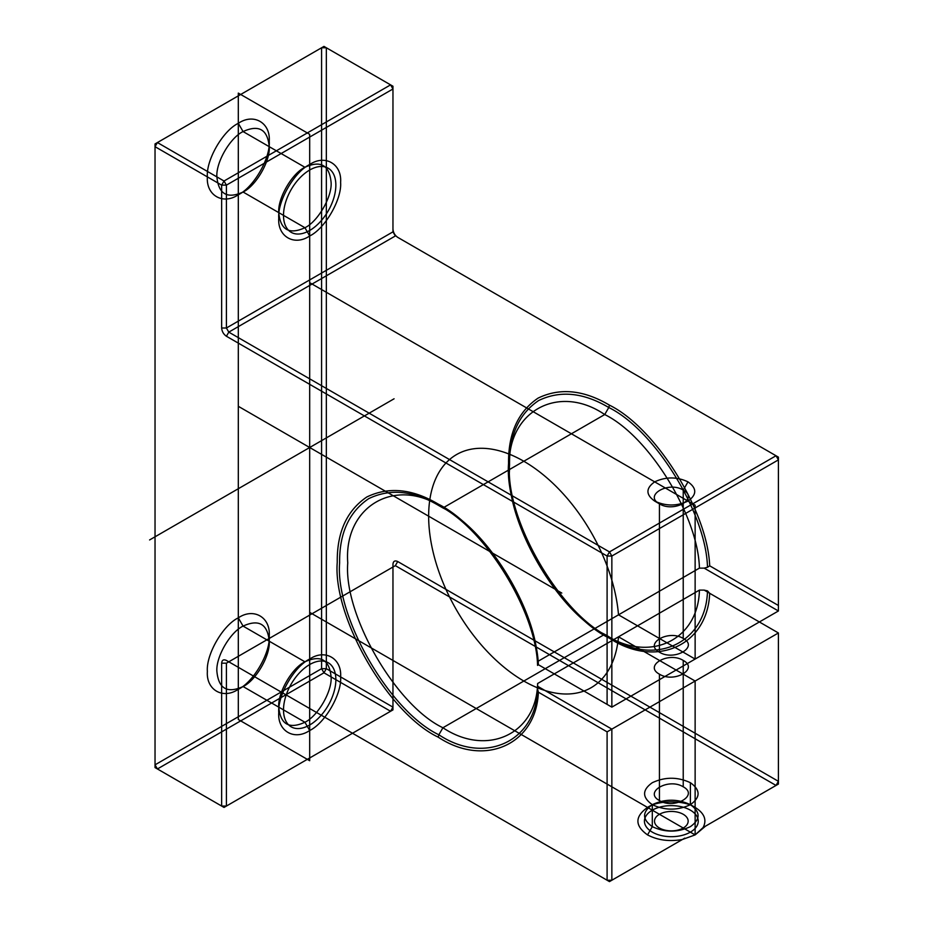 <?xml version="1.0" encoding="UTF-8"?>
<svg xmlns="http://www.w3.org/2000/svg" width="928" height="928" viewBox="0 0 928 928"><rect width="100%" height="100%" fill="white"/><g stroke="black" fill="none" stroke-linecap="round" stroke-linejoin="round"><path stroke-width="1.39" d="M221.653 663.184L226.409 663.184L226.409 806.049L224.031 807.43L157.412 768.964L155.034 764.834L155.034 143.933L157.412 142.552L224.031 181.018L226.409 185.136L221.653 185.136L155.034 146.682L155.034 143.933L323.965 46.4L157.412 142.552L155.034 146.682L155.034 767.584L155.034 764.834L321.587 668.682L326.343 668.682L326.343 47.769L392.962 86.234L392.962 231.849L395.34 235.967L228.787 332.131L226.409 336.249C223.544 334.242 221.954 331.493 221.653 328.002L221.653 185.136L224.031 181.018L390.584 84.866L323.965 46.4L326.343 47.769L321.587 47.769L321.587 668.682L323.965 672.8L326.343 668.682L392.962 707.148L390.584 711.266L224.031 807.43L221.653 806.049L221.653 663.184C221.954 660.052 223.544 659.135 226.409 660.434L607.098 880.231L607.098 731.867L538.379 692.195C536.291 744.546 484.462 767.781 438.167 737.134L438.863 734.779C484.845 765.333 536.291 741.46 537.567 688.982L537.637 686.268L611.854 729.118L607.098 731.867M221.653 328.002L226.409 328.002L392.962 231.849L392.962 88.984L390.584 84.866L392.962 86.234L392.962 88.984L226.409 185.136L226.409 328.002L228.787 332.131L609.476 551.916L607.098 556.034L226.409 336.249M238.31 123.331C222.998 130.57 205.993 160.022 207.373 176.9C205.993 195.367 222.998 205.192 238.31 194.752C253.611 187.514 270.616 158.062 269.236 141.184C270.616 122.716 253.611 112.891 238.31 123.331L243.066 131.567C258.842 124.375 267.577 129.41 269.236 146.682C270.408 160.95 256.012 185.89 243.066 192.015C227.279 199.207 218.556 194.161 216.897 176.9C215.725 162.62 230.121 137.692 243.066 131.567L304.929 167.284C291.972 173.408 277.588 198.337 278.76 212.616C280.418 229.877 289.142 234.912 304.929 227.731C317.875 221.606 332.27 196.666 331.099 182.398C329.428 165.126 320.705 160.092 304.929 167.284L309.685 164.534C324.986 154.106 342.003 163.92 340.611 182.398C342.003 199.265 324.986 228.729 309.685 235.967C294.385 246.396 277.368 236.582 278.76 218.115C277.368 201.237 294.385 171.773 309.685 164.534M776.028 785.448L703.122 827.532L778.406 784.067L778.406 632.966L704.178 590.115L707.484 590.881C706.208 643.359 654.762 667.232 608.78 636.678L609.476 638.22C655.771 668.879 707.6 645.644 709.688 593.294L778.406 632.966L778.406 781.318L397.718 561.533L395.34 565.651L226.409 663.184L395.34 565.651L776.028 785.448L778.406 781.318L778.406 784.067L776.028 785.448M647.547 834.898C657.639 840.246 669.25 841.777 682.382 839.504L695.13 834.898L703.122 827.532C707.055 819.958 704.398 813.253 695.13 807.418C684.423 800.006 658.254 800.006 647.547 807.418C634.706 816.582 634.706 825.734 647.547 834.898L652.303 826.651C642.037 819.331 642.037 812 652.303 804.669C664.993 798.741 677.684 798.741 690.374 804.669C700.64 812 700.64 819.331 690.374 826.651C677.684 832.578 664.993 832.578 652.303 826.651L652.303 804.669C642.037 797.349 642.037 790.018 652.303 782.698C664.993 776.771 677.684 776.771 690.374 782.698L690.374 804.669L695.13 807.418M659.437 674.169C643.452 665.689 668.543 651.201 683.228 660.434C699.225 668.914 674.122 683.402 659.437 674.169L659.437 800.551C674.122 809.784 699.225 795.296 683.228 786.816C668.543 777.583 643.452 792.071 659.437 800.551M397.718 237.348L778.406 457.133L397.718 237.348C394.852 235.341 393.263 232.592 392.962 229.1M438.167 737.134C388.24 713.516 332.734 617.387 337.247 562.333C336.91 532.394 346.759 510.62 366.804 497.002C388.623 486.446 412.415 488.801 438.167 504.066C484.462 526.884 536.291 609.963 538.379 664.715L611.854 707.136L778.406 610.984L778.406 459.882L611.854 556.034L611.854 707.136L537.637 664.286L537.567 665.388C536.291 611.424 484.845 528.148 438.863 505.609C413.54 490.599 390.143 488.279 368.694 498.661C348.974 512.047 339.288 533.461 339.625 562.902C335.194 617.039 389.772 711.556 438.863 734.779L442.923 727.749L604.72 634.334C557.635 612.062 505.296 521.408 509.542 469.498C505.296 412.67 557.635 382.452 604.72 414.549L608.78 407.508C654.762 430.058 706.208 513.323 707.484 567.286L704.178 568.133L778.406 610.984L778.406 605.485L709.688 565.813L707.484 567.286M309.685 730.498L304.929 722.251L243.066 686.534L238.31 689.284C253.611 682.045 270.616 652.581 269.236 635.715C270.616 617.248 253.611 607.422 238.31 617.851L243.066 626.098C258.842 618.906 267.577 623.941 269.236 641.213C270.408 655.481 256.012 680.41 243.066 686.534C227.279 693.726 218.556 688.692 216.897 671.431C215.725 657.152 230.121 632.223 243.066 626.098L304.929 661.815C291.972 667.94 277.588 692.868 278.76 707.148C280.418 724.408 289.142 729.443 304.929 722.251C317.875 716.126 332.27 691.198 331.099 676.93C329.428 659.657 320.705 654.623 304.929 661.815L309.685 659.066C324.986 648.637 342.003 658.451 340.611 676.93C342.003 693.796 324.986 723.26 309.685 730.498C294.385 740.927 277.368 731.113 278.76 712.634C277.368 695.768 294.385 666.304 309.685 659.066M537.637 664.286L537.625 661.536C536.535 609.754 487.107 529.598 442.923 507.952L438.863 505.609L438.167 504.066M683.228 660.434L683.228 786.816M709.688 565.813C707.6 511.061 655.771 427.97 609.476 405.165C583.724 389.899 559.932 387.544 538.112 398.1C518.068 411.719 508.219 433.492 508.556 463.432C504.043 518.485 559.549 614.603 609.476 638.22M392.962 564.282L392.962 709.897L390.584 711.266L323.965 672.8L157.412 768.964L155.034 767.584L221.653 806.049L226.409 806.049L392.962 709.897L392.962 564.282C393.263 561.138 394.852 560.222 397.718 561.533M537.625 661.536L699.41 568.122C698.332 516.351 648.904 436.183 604.72 414.549L442.923 507.952C395.838 475.855 343.499 506.073 347.756 562.902C343.499 614.823 395.838 705.477 442.923 727.749C487.107 757.132 536.535 734.036 537.625 683.518L537.637 686.268M778.406 605.485L778.406 457.133L778.406 459.882L776.028 455.752L609.476 551.916L611.854 556.034L607.098 556.034L607.098 704.398M683.228 638.452L683.228 490.1L687.996 481.852C696.974 488.267 696.974 494.682 687.996 501.085C676.895 506.27 665.782 506.27 654.681 501.085L659.437 503.834C674.122 513.068 699.225 498.58 683.228 490.1C668.543 480.866 643.452 495.355 659.437 503.834L659.437 652.198C674.122 661.432 699.225 646.932 683.228 638.452C668.543 629.219 643.452 643.719 659.437 652.198M537.625 683.518L699.41 590.104C698.332 640.633 648.904 663.717 604.72 634.334L608.78 636.678C559.677 613.466 505.11 518.938 509.542 464.8C509.205 435.36 518.891 413.946 538.611 400.56C560.06 390.178 583.457 392.498 608.78 407.508L609.476 405.165M238.31 194.752L243.066 192.015L304.929 227.731L309.685 235.967M705.5 826.164L695.13 834.898L695.13 681.036L618.512 636.805A134.595 77.708 -120 0 1 473.512 635.39A134.595 77.708 -120 0 1 473.512 448.816A134.595 77.708 -120 0 1 618.512 614.835L695.13 659.066L695.13 505.203L309.685 282.669L309.685 134.316L238.31 93.102L238.31 719.513L309.685 760.716L309.685 612.364L695.13 834.898L682.382 839.504L609.476 881.6L607.098 880.231L611.854 880.231L684.76 838.135M778.406 632.966L611.854 729.118L611.854 880.231L609.476 881.6L226.409 660.434M704.178 590.115L699.41 590.104M238.31 617.851C222.998 625.089 205.993 654.553 207.373 671.431C205.993 689.898 222.998 699.724 238.31 689.284M654.681 501.085C645.702 494.682 645.702 488.267 654.681 481.852C665.782 476.667 676.895 476.667 687.996 481.852M699.41 568.122L704.178 568.133M537.567 665.388L538.379 664.715M709.688 593.294L707.484 590.881M537.567 688.982L538.379 692.195M690.374 782.698C700.64 790.018 700.64 797.349 690.374 804.669C677.684 810.608 664.993 810.608 652.303 804.669M238.31 406.302L561.8 593.073M309.685 760.716L309.685 134.316M394.087 398.785L149.594 539.945M284.652 223.544A37.016 21.367 120 0 0 328.825 209.809A37.016 21.367 120 0 0 315.566 167.411A37.016 21.367 120 0 0 284.652 223.544M284.652 718.063A37.016 21.367 120 0 0 328.825 704.34A37.016 21.367 120 0 0 315.566 661.931A37.016 21.367 120 0 0 284.652 718.063M686.186 816.594A16.82 9.709 180 0 1 670.747 830.862A16.82 9.709 180 0 1 657.07 816.014A16.82 9.709 180 0 1 686.186 816.594M695.107 813.868A26.924 15.544 180 0 1 670.399 836.685A26.924 15.544 180 0 1 648.51 812.928A26.924 15.544 180 0 1 695.107 813.868"/></g></svg>
